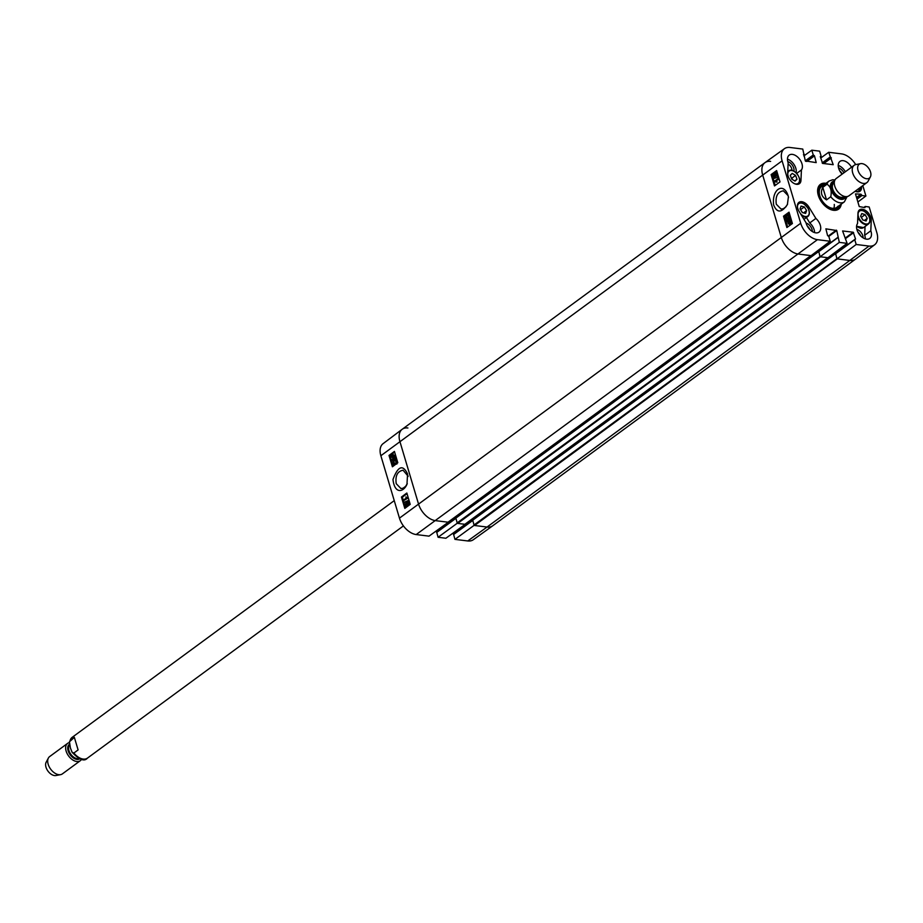<?xml version="1.0" encoding="UTF-8"?>
<svg xmlns="http://www.w3.org/2000/svg" width="923" height="923" viewBox="0 0 923 923"><rect width="100%" height="100%" fill="white"/><g stroke="black" fill="none" stroke-linecap="round" stroke-linejoin="round"><path stroke-width="1.38" d="M474.203 525.268L454.947 539.367L467.753 540.959A16.926 10.418 53.7 0 0 473.28 539.747L492.674 525.822A17.191 10.591 -126.3 0 1 487.056 527.045L849.818 260.448A17.191 10.591 -126.3 0 0 855.483 259.167L492.732 525.775A17.191 10.591 -126.3 0 1 487.056 527.045L474.56 525.499L837.323 258.89L849.818 260.448A17.191 10.591 53.7 0 0 855.54 259.132L874.635 244.768A16.926 10.418 -126.3 0 1 868.993 246.072L856.186 244.48L837.011 258.855L849.818 260.448L868.993 246.072M836.953 258.659L474.03 524.979L474.56 525.499M474.03 524.979L472.691 520.111L835.396 253.606M473.407 519.591L473.049 518.38M827.816 257.655L465.146 524.091M464.88 524.299L457.704 523.399L820.455 256.802L827.631 257.69M820.086 256.571L457.162 522.88L457.704 523.399M457.162 522.88L455.835 518.022L818.528 251.506M456.539 517.491L456.181 516.292M810.948 255.556L448.278 522.003M448.013 522.199L435.518 520.653A17.191 10.591 -126.3 0 1 418.511 503.97L399.913 441.563A17.191 10.591 -126.3 0 1 402.22 429.264L764.982 162.656A17.191 10.591 -126.3 0 1 770.647 161.387M818.759 251.402L819.924 256.282M818.943 249.741L819.324 250.987M835.627 253.49L836.792 258.371M835.811 251.829L836.192 253.075M810.763 255.59L798.28 254.044A17.191 10.591 -126.3 0 1 781.273 237.361L762.663 174.966A17.191 10.591 -126.3 0 1 764.982 162.656M826.535 199.864C821.424 196.761 820.178 192.572 822.797 187.323L827.031 184.219C830.677 186.631 831.923 190.807 830.769 196.761L826.535 199.864L822.797 187.323M830.769 196.761A12.899 7.938 -126.3 0 0 844.349 201.849L847.152 196.553M870.527 171.966A8.595 5.296 -126.3 0 1 870.366 176.939A8.595 5.296 -126.3 0 1 860.017 174.332A8.595 5.296 -126.3 0 1 860.605 163.659A8.595 5.296 -126.3 0 1 870.527 171.966M870.366 176.939L868.151 181.139A10.741 6.611 -126.3 0 1 866.893 182.604A10.741 6.611 -126.3 0 1 855.194 177.874A10.741 6.611 -126.3 0 1 854.167 165.286A10.741 6.611 -126.3 0 1 855.944 164.536L860.605 163.659M866.893 182.604L848.952 195.791A10.741 6.611 -126.3 0 1 837.253 191.049A10.741 6.611 -126.3 0 1 836.226 178.474L854.167 165.286M74.359 737.385L78.109 749.926L73.875 753.03L72.063 752.222L70.39 747.953L69.456 741.769L74.359 737.385L78.109 749.926M69.363 742.634A10.741 6.611 53.7 0 0 67.575 743.396L49.634 756.583A10.741 6.611 53.7 0 0 48.377 758.048L46.15 762.248A8.595 5.296 53.7 0 0 47.984 771.132A8.595 5.296 53.7 0 0 55.911 775.528L60.583 774.651A10.741 6.611 53.7 0 0 62.36 773.901L80.301 760.714A10.741 6.611 53.7 0 0 81.536 759.26M48.377 758.048A10.741 6.611 53.7 0 0 50.661 769.159A10.741 6.611 53.7 0 0 60.583 774.651M67.575 743.396A10.741 6.611 53.7 0 0 68.602 755.972A10.741 6.611 53.7 0 0 80.301 760.714M839.78 170.963A5.284 3.254 -126.3 0 1 842.157 174.112M807.337 226.123A5.284 3.254 -126.3 0 1 809.806 229.469M788.092 164.029A5.284 3.254 -126.3 0 1 791.68 168.586A5.284 3.254 -126.3 0 1 791.911 170.397M858.102 232.423A5.284 3.254 -126.3 0 1 860.559 235.769M822.797 185.154A14.722 9.068 53.7 0 0 819.647 185.823M836.988 209.429A14.722 9.068 53.7 0 0 838.569 206.614M823.766 184.958A13.649 8.411 53.7 0 0 822.566 185.223A13.649 8.411 53.7 0 0 820.051 197.926A13.649 8.411 53.7 0 0 833.042 209.036A13.649 8.411 53.7 0 0 838.43 206.81A13.649 8.411 53.7 0 0 839.042 205.748M822.958 185.869A12.899 7.938 53.7 0 0 820.582 197.857A12.899 7.938 53.7 0 0 832.846 208.344A12.899 7.938 53.7 0 0 837.946 206.244M833.838 208.367A12.899 7.938 53.7 0 0 834.265 204.421M845.364 171.759A9.668 5.953 53.7 0 0 838.222 165.459M843.899 172.832A6.784 4.177 53.7 0 0 838.545 167.894M865.347 238.895A9.668 5.953 53.7 0 0 864.666 235.307L865.047 226.481M856.59 226.123A7.626 4.696 53.7 0 0 858.471 227.393M863.12 237.857A6.784 4.177 53.7 0 0 862.809 235.78A6.784 4.177 53.7 0 0 856.867 229.354M814.582 232.596A9.668 5.953 53.7 0 0 809.736 222.939L806.414 217.516M812.355 231.558A6.784 4.177 53.7 0 0 812.044 229.481A6.784 4.177 53.7 0 0 806.114 223.054M796.064 172.774A9.668 5.953 53.7 0 0 787.469 159.16M793.907 171.159A6.784 4.177 53.7 0 0 793.722 168.021A6.784 4.177 53.7 0 0 787.792 161.594M789.177 216.34L788.242 213.213L789.177 216.34L785.911 215.647L785.588 216.963L786.684 218.013L786.05 218.186L787.307 218.093L785.231 217.205L785.75 215.036L786.754 214.944M789.8 216.42L787.55 216.051M789.488 216.559L788.161 216.132L789.488 216.559M786.419 215.532L786.2 217.043L787.169 217.47L786.2 217.043M787.169 217.47L787.307 218.093L785.854 217.286M785.75 215.036L788.53 215.82L788.242 213.213M786.361 215.117L789.153 215.901M788.311 217.574L789.857 218.382L789.338 220.597L789.511 218.636L788.496 218.186L787.884 220.182L786.996 219.536L786.696 220.701L787.769 221.912L786.35 220.966L786.834 218.924L787.723 219.074L788.311 217.574L789.246 217.493M789.511 218.636L788.496 218.186L789.119 218.266L788.9 220.055L788.277 219.974M790.134 218.716L789.119 218.266M788.9 220.055L787.884 220.182M787.861 220.078L786.996 219.536L788.184 221.185L787.307 220.782M788.484 220.159L787.619 219.616M788.184 221.185L788.288 221.82L786.973 221.047M786.834 218.924L787.723 219.074M787.446 219.005L788.346 219.155M788.923 217.655L790.48 218.463L789.961 220.678L789.338 220.597M790.296 221.67L788.75 222.443L789.303 221.785L790.642 222.235L790.665 223.147L788.75 222.443M789.926 221.866L790.642 222.235M789.361 222.524L790.688 223.008M788.623 222.755L790.561 223.458L789.984 224.127L788.634 223.678L788.623 222.755M789.246 222.835L789.257 223.758L790.607 224.208M789.984 224.127L789.257 223.758M789.165 221.335L790.919 222.016L791.415 223.412L790.134 224.589L788.357 223.885L787.884 222.489L790.319 221.151M789.776 221.416L791.542 222.097L791.599 223.331L790.976 223.251M792.026 223.493L791.334 223.747M791.496 223.666L789.869 224.947L790.757 224.67L788.98 223.966M774.697 175.082L773.947 174.712L774.697 175.082L774.374 176.258L773.624 175.866L774.559 174.793L774.247 175.947L774.997 176.339M777.062 173.893L776.093 173.443L775.678 174.932L776.647 175.37M776.024 175.289L775.055 174.851L775.47 173.362L776.439 173.812L775.678 174.932M775.908 172.855L777.408 173.651L776.82 175.97L775.678 175.705L775.193 176.928L773.278 176.131L773.762 174.112L774.662 174.309L775.285 172.774L776.797 173.57L776.197 175.889L775.055 175.624L774.051 176.997L774.662 177.078L773.901 176.212M773.762 174.112L774.662 174.309M774.385 174.193L775.285 174.389M775.285 172.774L776.208 172.693M775.678 175.705L775.055 175.624M773.912 178.439L777.881 177.228M778.504 177.308L777.743 176.755M778.354 179.062L775.666 181.023L776.116 182.108L774.732 181L778.181 178.485L778.977 179.143L775.666 181.023M776.289 181.104L776.52 181.808M777.143 181.889L776.116 182.108M778.977 179.143L778.181 178.485M789.223 212.832L788.623 213.259M787.919 213.778L786.431 214.863M785.254 215.717L784.435 216.305L787.631 227M776.82 171.228L772.032 174.701L775.228 185.396M780.004 181.923L774.489 185.927L771.109 174.585L776.624 170.582L780.004 181.923M771.109 174.585L772.032 174.701M792.407 223.528L786.892 227.531L783.512 216.19L789.027 212.175L792.407 223.528M783.512 216.19L784.435 216.305M787.561 204.121L785.877 206.879L783.246 208.783L781.031 209.059L776.289 204.214C775.274 196.276 777.628 191.799 783.385 190.807L788.115 195.653L788.438 197.118M773.636 204.952C777.016 213.155 781.596 213.028 787.388 204.548L788.415 196.818C784.388 181.462 771.582 188.58 773.636 204.952M784.435 148.684L765.04 162.61A17.191 10.591 53.7 0 0 762.663 174.966L781.273 237.361A17.191 10.591 53.7 0 0 798.28 254.044L811.086 255.636L830.25 241.261L817.443 239.668A16.926 10.418 -126.3 0 1 800.702 223.251L782.104 160.844A16.926 10.418 -126.3 0 1 784.435 148.684A16.926 10.418 -126.3 0 1 789.961 147.472L802.768 149.064L805.317 160.902L816.209 162.621L814.49 155.849L813.255 154.972L811.825 150.184L819.636 151.153L821.066 155.941L820.27 156.564L822.612 163.417L833.215 164.686L828.692 152.283L841.499 153.876A16.926 10.418 -126.3 0 1 855.679 164.594M837.011 258.855L835.569 253.537L854.744 239.519M836.25 253.04L835.88 251.783M820.143 256.756L827.954 257.725L847.118 243.349L839.319 242.38L820.143 256.756L818.701 251.437L837.876 237.419M819.382 250.941L819.013 249.695M815.874 218.428A9.668 5.953 -126.3 0 1 818.989 232.146A9.668 5.953 -126.3 0 1 811.64 231.073A9.668 5.953 -126.3 0 1 806.033 222.755L799.11 211.436A8.595 5.296 -126.3 0 1 798.937 202.345A8.595 5.296 -126.3 0 1 808.94 207.11L815.874 218.428L809.736 222.939M870.804 230.796A9.668 5.953 -126.3 0 1 869.743 238.446A9.668 5.953 -126.3 0 1 859.74 234.857A9.668 5.953 -126.3 0 1 857.536 223.597L857.986 213.201A8.595 5.296 -126.3 0 1 859.532 209.867A8.595 5.296 -126.3 0 1 867.032 211.609A8.595 5.296 -126.3 0 1 871.254 220.389L870.804 230.796L864.666 235.307M861.505 186.573A8.595 5.296 -126.3 0 1 860.017 191.199A8.595 5.296 -126.3 0 1 855.16 191.234A7.626 4.696 -126.3 0 0 860.144 187.577M842.099 174.159A9.668 5.953 -126.3 0 1 839.965 161.398A9.668 5.953 -126.3 0 1 851.514 167.236M801.418 169.936L800.968 180.343A8.595 5.296 -126.3 0 1 799.422 183.677A8.595 5.296 -126.3 0 1 791.922 181.935A8.595 5.296 -126.3 0 1 787.688 173.155L788.15 162.748A9.668 5.953 -126.3 0 1 789.211 155.099A9.668 5.953 -126.3 0 1 799.203 158.687A9.668 5.953 -126.3 0 1 801.418 169.936L796.687 173.42M840.23 204.871A14.722 9.068 -126.3 0 1 837.784 208.933A14.722 9.068 -126.3 0 1 829.004 208.771M817.882 193.645A14.722 9.068 -126.3 0 1 820.351 185.211A14.722 9.068 -126.3 0 1 824.954 184.092M825.981 183.331A15.368 9.461 53.7 0 0 817.836 193.415A15.368 9.461 53.7 0 0 829.2 208.875A15.368 9.461 53.7 0 0 841.257 204.11M830.25 241.261L828.831 236.484L827.585 235.596L825.877 228.835L836.757 230.542L839.319 242.38M847.118 243.349L842.595 230.958L853.21 232.227L855.552 239.069L854.756 239.703L856.186 244.48M863.778 207.49L865.232 206.487L869.178 206.983L876.85 232.7A16.926 10.418 -126.3 0 1 874.635 244.768M865.093 206.521L864.978 207.64L859.244 206.567L855.471 193.899L860.974 194.222L861.967 195.526L865.912 196.011L857.882 201.987M862.809 185.604L865.912 196.011M820.709 158.029L828.692 152.283M803.841 155.941L811.825 150.184M795.591 175.416L796.976 179.247L795.026 181.104L791.692 179.097L790.296 175.266L792.257 173.409L795.591 175.416L791.899 178.127L791.173 177.689M796.976 179.247L794.715 180.92M792.419 179.535L791.899 178.127M806.61 210.617L805.606 213.421L802.352 212.578L800.056 208.898L801.06 206.094L804.314 206.937L806.61 210.617L803.529 212.89M802.479 212.613L800.495 209.613M804.314 206.937L800.633 209.648M867.239 218.359L866.062 221.001L862.763 219.951L860.617 216.213L861.794 213.559L865.093 214.609L867.239 218.359L864.378 220.459M862.959 220.009L861.217 217.263M865.093 214.609L861.413 217.32M393.775 465.769L392.852 462.7L396.071 463.381L396.382 462.065L395.298 461.015L396.209 460.958M393.163 462.55L396.694 463.461M393.786 462.631L395.09 463.058L393.786 462.631M396.382 462.065L397.017 462.135M395.298 461.015L396.74 461.823L396.232 463.992L393.498 463.208L394.167 465.469M395.932 461.085L397.363 461.892L397.444 463.034M396.867 464.061L395.044 463.715M394.409 463.646L393.533 463.219M394.19 463.508L394.663 465.1M394.317 457.289L395.609 458.062L395.148 460.104L394.271 459.954L393.706 461.454L392.171 460.646L392.679 458.443L393.533 459.054L392.517 460.404L393.51 460.854L393.729 459.066L394.986 459.492L395.275 458.327L394.317 457.289L395.113 457.3M393.533 459.054L393.152 460.473L394.144 460.923M395.609 459.573L394.109 458.858M395.275 458.327L395.909 458.408M394.94 457.37L396.244 458.143L395.782 460.173L394.906 460.035L393.729 461.719L392.806 460.727M394.906 460.035L394.271 459.954M393.256 456.597L392.702 457.243L391.387 456.804L391.352 455.893L393.256 456.597M391.987 455.962L392.01 456.873L393.325 457.312M392.702 457.243L392.01 456.873M391.94 456.4L391.306 456.331M393.371 456.274L391.467 455.57L392.021 454.912L393.348 455.351L393.371 456.274M393.002 454.774L392.09 455.65L393.394 456.124M392.09 455.65L391.467 455.57M392.321 455.293L391.687 455.212M392.644 454.981L393.348 455.351M392.506 454.52L394.248 455.212L394.732 456.62L392.633 458.05L393.475 457.773L391.744 457.093M394.732 456.62L394.029 456.873M394.213 456.781L393.475 457.773L391.11 457.012L390.694 455.293L393.025 454.266M391.871 454.451L393.625 455.143L394.098 456.539M394.306 456.458L393.671 456.389M408.197 502.839L407.608 502.77L408.358 503.162L408.047 504.316L407.297 503.946L407.608 502.77L408.358 503.162M408.243 502.85L407.931 504.027L408.67 504.396M407.585 504.258L406.628 503.82L406.212 505.296L407.181 505.746M406.628 503.82L405.993 503.739L406.951 504.177L406.547 505.666L405.589 505.216L405.993 503.739L406.951 504.177M407.412 502.181L408.693 502.897L408.22 504.927L407.331 504.731L406.731 506.266L405.243 505.469L405.82 503.139L406.939 503.416L408.231 502.147M408.047 502.262L409.316 502.966L408.854 504.996L407.966 504.8L406.766 506.531L407.366 506.335L405.878 505.539M407.966 504.8L407.331 504.731M405.82 503.139L406.939 503.416M406.443 503.22L407.574 503.485M408.058 500.589L404.297 502.274L408.197 501.051M408.82 501.131L404.297 502.274M403.674 499.978L406.316 498.005L405.878 496.92L407.135 497.659L403.674 499.978M407.008 497.659L405.878 496.92M407.874 498.108L403.847 500.554M394.629 452.085L389.968 455.547L393.152 466.23M407.031 493.69L402.37 497.151L405.555 507.835M401.424 497.036L406.835 493.02L410.216 504.362L404.816 508.388L401.424 497.036L402.37 497.151M389.021 455.431L394.433 451.416L397.813 462.758L392.413 466.784L389.021 455.431L389.968 455.547M407.147 483.825L405.624 486.317L403.051 488.232L400.894 488.509L396.221 483.675C395.159 475.737 397.444 471.261 403.086 470.234L408.012 476.106M407.574 473.984C402.855 464.188 397.998 466.023 392.979 479.499C394.709 494.751 403.812 491.947 406.962 484.31L407.574 473.984M402.163 429.299L383.08 443.663A16.926 10.418 53.7 0 0 380.864 455.731L399.463 518.138A16.926 10.418 53.7 0 0 416.204 534.555L429.01 536.148L448.324 522.233L435.518 520.653A17.191 10.591 -126.3 0 1 418.511 503.97L399.913 441.563A17.191 10.591 -126.3 0 1 402.163 429.299A17.191 10.591 -126.3 0 1 407.897 427.984M467.753 540.959L487.056 527.045L474.249 525.452M457.335 523.179L438.079 537.278L445.878 538.247L465.192 524.333L457.381 523.364M454.947 539.367L453.574 534.279L835.407 253.733M454.254 533.782L453.874 532.49M438.079 537.278L436.706 532.19L818.539 251.644M437.387 531.683L437.006 530.402M416.204 534.555L817.443 239.668M399.463 518.138L800.702 223.251M380.864 455.731L782.104 160.844M827.031 184.219A12.899 7.938 -126.3 0 1 829.073 181.058L821.562 186.584M845.895 196.634A10.315 6.357 -126.3 0 1 833.227 194.015A10.315 6.357 -126.3 0 1 834.507 181.139M838.465 192.526A8.492 5.226 -126.3 0 1 836.215 189.457M844.349 196.38L843.922 196.691A8.492 5.226 -126.3 0 1 834.68 192.942A8.492 5.226 -126.3 0 1 833.861 183.008L834.288 182.696M844.96 196.518A9.345 5.757 -126.3 0 1 833.711 193.657A9.345 5.757 -126.3 0 1 834.334 182.062M73.875 753.03A12.899 7.938 53.7 0 0 87.454 758.118L403.42 525.902M69.456 741.769L72.179 737.339A12.899 7.938 53.7 0 0 70.136 740.488M69.479 744.261A8.918 5.492 53.7 0 0 70.067 754.656A8.918 5.492 53.7 0 0 79.84 758.775M69.571 744.803A8.492 5.226 53.7 0 0 70.69 754.068A8.492 5.226 53.7 0 0 79.205 758.521M836.723 209.544A14.63 9.011 53.7 0 0 838.407 206.844M822.531 185.235A14.63 9.011 53.7 0 0 819.451 186.031M835.35 209.971A14.203 8.745 53.7 0 0 837.403 208.24L838.43 206.81M822.566 185.223L820.893 185.788A14.203 8.745 53.7 0 0 818.632 187.219M788.727 219.674L788.104 219.593M790.48 218.463L789.857 218.382M791.542 222.097L790.919 222.016M791.646 222.731L791.034 222.651M777.408 173.651L776.797 173.57M808.94 207.11L807.856 207.917M871.254 220.389L869.916 221.382M800.968 180.343L799.63 181.323M822.162 162.91L830.123 157.06M822.508 163.383L830.55 157.475M822.878 163.452L830.942 157.521M823.731 163.556L831.358 157.948M845.145 238.146L853.21 232.227M845.664 238.492L853.625 232.642M835.511 253.837L854.756 239.703M805.294 160.821L813.255 154.972M805.641 161.294L813.682 155.387M806.01 161.352L814.074 155.433M806.864 161.456L814.49 155.849M828.277 236.046L836.342 230.127M828.796 236.403L836.757 230.542M818.643 251.748L837.888 237.603M856.532 197.476L860.974 194.222M856.717 198.076L861.401 194.638M856.856 198.549L861.54 195.111M857.029 199.149L861.967 195.526M863.859 207.502L865.024 206.648M864.078 207.537L865.036 206.833M787.757 174.447A7.626 4.696 -126.3 0 1 795.395 172.301A7.626 4.696 -126.3 0 1 798.441 183.169A7.626 4.696 -126.3 0 1 794.565 183.712M797.403 184.346A8.065 4.961 53.7 0 0 798.141 183.942A8.065 4.961 53.7 0 0 798.441 183.7A8.065 4.961 53.7 0 0 799.445 179.062M793.653 171.17A8.065 4.961 53.7 0 0 788.6 170.951A8.065 4.961 53.7 0 0 787.746 171.897M797.449 206.971A7.626 4.696 -126.3 0 1 804.256 204.225A7.626 4.696 -126.3 0 1 808.917 214.528A7.626 4.696 -126.3 0 1 800.46 213.651M801.579 215.474A8.065 4.961 53.7 0 0 807.844 216.467A8.065 4.961 53.7 0 0 809.148 211.586M803.345 203.695A8.065 4.961 53.7 0 0 798.291 203.475A8.065 4.961 53.7 0 0 797.691 204.064M859.405 218.924A7.626 4.696 -126.3 0 1 862.959 210.813A7.626 4.696 -126.3 0 1 869.466 222.155A7.626 4.696 -126.3 0 1 859.405 218.924M857.825 216.824A8.065 4.961 53.7 0 0 858.875 219.213A8.065 4.961 53.7 0 0 868.439 223.989A8.065 4.961 53.7 0 0 869.743 219.109M863.951 211.217A8.065 4.961 53.7 0 0 858.898 210.998A8.065 4.961 53.7 0 0 858.286 211.598M858.367 211.39L858.898 210.998C861.332 211.021 861.574 207.075 868.831 216.12C870.493 219.662 870.354 222.281 868.439 223.989L863.524 227.6A8.065 4.961 -126.3 0 1 856.602 226.066M857.998 191.869A8.065 4.961 53.7 0 0 858.748 191.465A8.065 4.961 53.7 0 0 860.178 187.542M397.363 461.892L396.74 461.823M396.244 458.143L395.609 458.062M393.913 457.335L393.29 457.254M394.248 455.212L393.625 455.143M409.316 502.966L408.693 502.897M472.703 520.491L453.516 534.59M455.835 518.391L436.648 532.49M465.065 524.252L827.746 257.702M448.197 522.164L810.879 255.613M818.586 251.414L455.835 518.022M835.453 253.502L472.691 520.111M844.349 201.849L836.838 207.363M834.98 179.927L832.708 179.766L829.073 181.058M72.179 737.339L394.248 500.635M72.063 752.222C79.263 759.825 84.385 761.787 87.454 758.118M788.53 216.49L789.153 216.57M787.284 218.797L787.907 218.878M774.201 173.974L774.824 174.055M775.62 176.074L776.243 176.155M788.507 197.51L788.415 196.818M820.328 156.748L821.009 156.241M835.569 253.537L854.813 239.392M803.46 154.649L804.141 154.153M818.701 251.437L837.946 237.303M797.622 184.335L798.464 183.677C803.448 179.72 793.399 166.74 788.6 170.951L787.757 171.574M803.945 219.339L807.844 216.467C809.759 214.759 809.886 212.14 808.236 208.598C800.979 199.541 800.726 203.498 798.291 203.475L797.772 203.868M863.524 227.6L856.579 226.25M858.217 191.857L860.282 187.461M393.475 462.538L394.098 462.619M394.709 460.231L395.344 460.312M407.793 505.054L408.428 505.135M406.374 502.954L407.008 503.023M408.081 476.487L407.966 475.703M407.262 483.594L406.962 484.31M472.645 520.272L453.574 534.279M455.777 518.172L436.706 532.19"/></g></svg>
